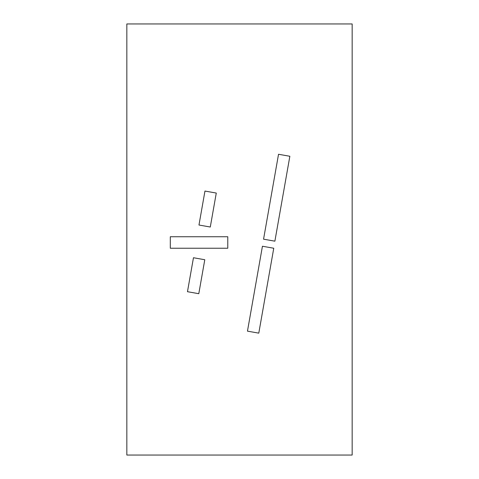 <?xml version="1.0" encoding="UTF-8"?>
<svg xmlns="http://www.w3.org/2000/svg" width="479" height="479" viewBox="0 0 479 479"><rect width="100%" height="100%" fill="white"/><g stroke="black" fill="none" stroke-linecap="round" stroke-linejoin="round"><path stroke-width="0.72" d="M126.839 23.95L352.161 23.95L352.161 455.05L126.839 455.05L126.839 23.95M227.776 248.236L170.296 248.236L170.296 236.74L227.776 236.74L227.776 248.236M210.287 227.022L198.971 225.022L204.958 191.061L216.28 193.055L210.287 227.022M198.791 293.699L187.475 291.699L193.462 257.738L204.784 259.732L198.791 293.699M273.76 248.236L258.786 333.144L247.463 331.151L262.438 246.242L273.76 248.236M274.88 241.177L263.558 239.183L278.533 154.274L289.855 156.268L274.88 241.177"/></g></svg>
